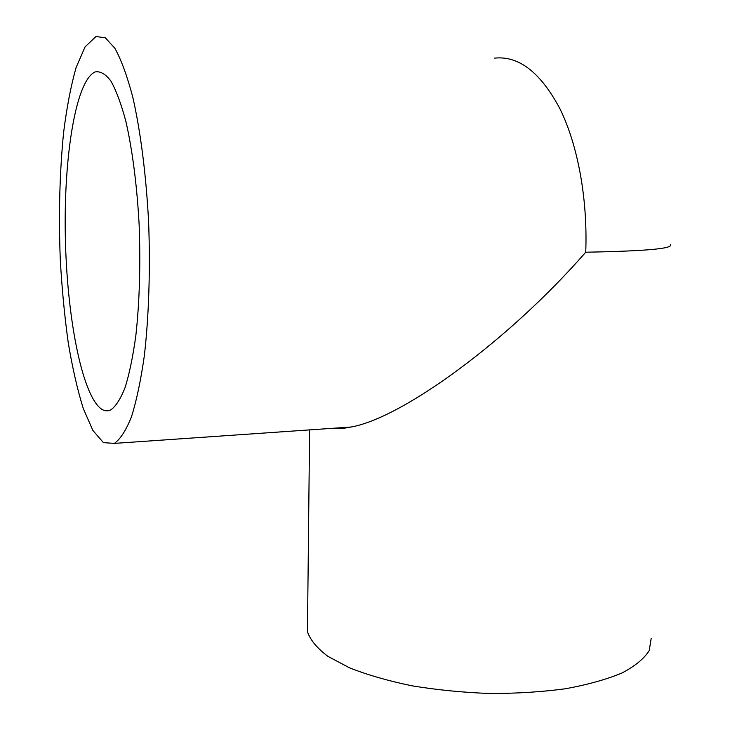 <?xml version="1.0" encoding="UTF-8"?>
<svg xmlns="http://www.w3.org/2000/svg" width="730" height="730" viewBox="0 0 730 730"><rect width="100%" height="100%" fill="white"/><g stroke="black" fill="none" stroke-linecap="round" stroke-linejoin="round"><path stroke-width="1.09" d="M100.412 408.271C81.24 392.311 66.768 314.721 65.317 235.927C63.72 157.233 75.619 80.656 95.092 71.942C100.284 70.965 105.558 74.013 110.924 81.094C116.225 90.556 121.189 103.897 125.806 121.116C132.331 149.385 137.039 185.675 139.147 224.959C140.644 265.41 139.521 302.476 135.78 336.165C132.906 356.678 129.365 373.769 125.131 387.438C120.623 398.863 115.833 406.354 110.759 409.904C107.292 411.537 103.843 410.99 100.412 408.271M344.514 427.479L344.907 428.09M96.013 36.5L105.348 37.841L114.893 48.29C121.226 59.796 127.157 75.947 132.687 96.743C140.507 130.889 146.137 174.735 148.619 222.139C150.407 269.817 148.847 316.583 144.339 355.765C140.844 380.239 136.565 400.569 131.482 416.766C126.089 430.289 120.377 439.159 114.364 443.393L103.432 442.635L92.902 430.481L83.293 408.572C77.453 389.811 72.443 367.884 68.255 342.79C64.596 316.437 61.94 288.751 60.289 259.716C58.546 215.085 59.641 172.773 63.574 132.778C66.713 107.684 70.883 85.957 76.075 67.616L85.081 46.848L96.013 36.5M670.332 244.596C673.754 248.592 645.557 251.129 585.734 252.206C509.065 340.262 402.203 418.153 350.975 427.032C343.365 428.62 336.767 429.067 331.201 428.401M651.197 638.303L649.244 650.512C644.234 658.57 635.136 666.07 621.942 673.014C606.466 679.466 587.641 684.703 565.449 688.755C541.733 691.949 516.53 693.527 489.821 693.5C462.939 692.496 436.987 689.932 411.966 685.808C388.159 680.88 367.309 674.867 349.405 667.786L327.843 656.316C317.057 648.176 310.259 639.973 307.458 631.705L307.549 622.736M494.648 58.126C518.893 55.608 540.674 72.526 559.992 108.879C577.85 145.133 587.805 199.126 585.734 252.206M343.921 428.218L343.93 427.515M114.364 443.393L350.975 427.032M309.611 429.888L307.458 631.705"/></g></svg>
